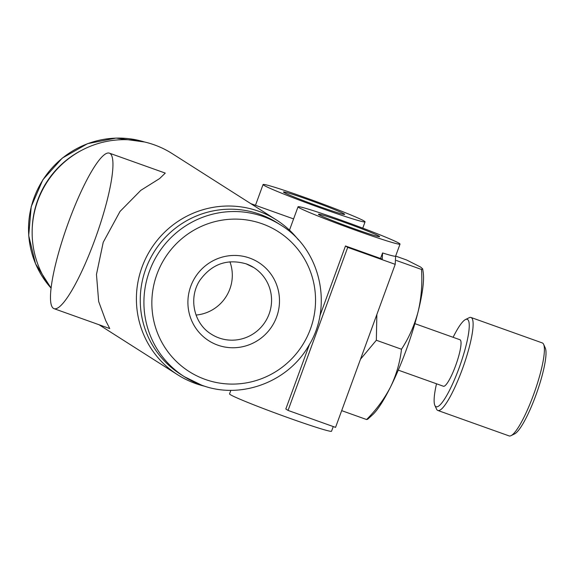 <?xml version="1.0" encoding="UTF-8"?>
<svg xmlns="http://www.w3.org/2000/svg" width="574" height="574" viewBox="0 0 574 574"><rect width="100%" height="100%" fill="white"/><g stroke="black" fill="none" stroke-linecap="round" stroke-linejoin="round"><path stroke-width="0.86" d="M319.309 206.532A32.582 1.356 -159.9 0 1 283.47 191.996A32.582 1.356 -159.9 0 1 308.826 199.852A32.582 1.356 -159.9 0 1 344.665 214.389A32.582 1.356 -159.9 0 1 319.309 206.532M354.273 228.782A32.582 1.356 -159.9 0 1 318.434 214.253A32.582 1.356 -159.9 0 1 343.79 222.109A32.582 1.356 -159.9 0 1 379.629 236.646A32.582 1.356 -159.9 0 1 354.273 228.782M305.325 197.628A54.3 2.26 -159.9 0 1 365.064 221.851A54.3 2.26 -159.9 0 1 322.81 208.757A54.3 2.26 -159.9 0 1 263.071 184.534A54.3 2.26 -159.9 0 1 305.325 197.628M309.486 344.335L285.823 409.004L288.048 410.424L335.553 427.386L395.213 264.341L395.622 256.14A54.3 2.26 -159.9 0 1 395.615 256.148A54.3 2.26 -159.9 0 1 382.564 252.955L380.54 258.479M333.257 426.561L331.55 431.232A54.3 2.26 -159.9 0 1 289.296 418.13A54.3 2.26 -159.9 0 1 229.557 393.908L230.877 390.298M340.289 219.885A54.3 2.26 -159.9 0 1 400.028 244.108A54.3 2.26 -159.9 0 1 357.774 231.006A54.3 2.26 -159.9 0 1 298.035 206.784A54.3 2.26 -159.9 0 1 340.289 219.885M94.997 239.365A82.541 15.369 109.6 0 1 53.963 308.64A82.541 15.369 109.6 0 1 68.428 222.454A82.541 15.369 109.6 0 1 109.469 153.179A82.541 15.369 109.6 0 1 94.997 239.365M109.469 153.179L165.283 173.104L159.601 178.571L140.802 190.346L120.016 211.454L103.22 242.3L96.468 274.444L98.663 301.501L105.709 320.636L109.778 328.572L53.963 308.64M280.822 225.101L277.17 222.777A89.845 88.195 122.5 0 0 259.778 214.267A89.845 88.195 122.5 0 0 149.685 259.814A89.845 88.195 122.5 0 0 180.688 374.363L184.347 376.688A89.845 88.195 -57.5 0 1 153.337 262.146A89.845 88.195 -57.5 0 1 263.437 216.599A89.845 88.195 -57.5 0 1 280.822 225.101C320.529 248.994 333.573 306.401 308.403 346.201C287.596 382.435 240.255 399.784 201.783 385.219L184.347 376.688A89.845 88.195 -57.5 0 0 201.739 385.19M436.513 383.784A46.401 8.639 -70.4 0 0 434.841 405.359A46.401 8.639 -70.4 0 0 459.171 367.755A46.401 8.639 -70.4 0 0 465.478 319.546A46.401 8.639 -70.4 0 0 453.108 337.297M465.478 319.546L469.094 317.745A49.364 9.191 109.6 0 1 471.039 317.487A49.364 9.191 109.6 0 1 462.386 369.039A49.364 9.191 109.6 0 1 437.84 410.467A49.364 9.191 109.6 0 1 436.505 409.04L434.841 405.359M543.635 344.357L545.3 348.038A46.401 8.639 109.6 0 1 535.908 395.156A46.401 8.639 109.6 0 1 514.663 433.858L511.039 435.652A49.364 9.191 -70.4 0 0 533.641 394.481A49.364 9.191 -70.4 0 0 543.635 344.357A49.364 9.191 -70.4 0 0 542.294 342.929L471.039 317.487M437.84 410.467L509.102 435.91A49.364 9.191 -70.4 0 0 511.039 435.652M398.277 370.137L443.401 386.245A24.682 4.599 -70.4 0 0 455.67 365.53A24.682 4.599 -70.4 0 0 459.996 339.758L414.873 323.643M360.486 359.238L376.336 340.253L376.86 314.502M298.423 239.91A91.818 90.132 122.5 0 0 276.324 219.892L172.071 153.538A91.818 90.132 122.5 0 0 154.298 144.849A91.818 90.132 122.5 0 0 49.773 178.119A91.818 90.132 122.5 0 0 51.043 288.026M276.324 219.892A91.818 90.132 122.5 0 0 258.551 211.203A91.818 90.132 122.5 0 0 146.033 257.755A91.818 90.132 122.5 0 0 177.725 374.815A91.818 90.132 122.5 0 0 195.497 383.504A91.818 90.132 122.5 0 0 205.212 386.359M395.644 256.076L406.65 260L420.692 267.097L422.672 268.883L423.239 272.628A79.973 14.888 109.6 0 1 418.109 311.704A79.973 14.888 109.6 0 1 390.65 386.74A79.973 14.888 109.6 0 1 372.44 414.916L367.647 419.257L366.599 419.537L341.681 410.64M422.672 268.883L421.517 269.464C422.464 283.994 421.33 298.078 418.109 311.704C414.521 325.236 408.982 337.742 401.491 349.229C400.013 362.216 396.397 374.722 390.65 386.74C384.53 398.657 376.508 409.585 366.599 419.537M401.491 349.229L376.336 340.253M421.517 269.464L396.361 260.481M82.419 149.914A89.845 88.195 122.5 0 0 32.223 228.775M395.213 264.341L347.708 247.387L345.483 245.966L382.255 259.096L382.564 252.955M288.048 410.424L347.708 247.387M319.797 316.159L345.483 245.966M196.043 315.047A39.491 38.767 122.5 0 0 229.937 261.801M205.219 379.414A82.936 81.408 122.5 0 0 310.434 329.002A82.936 81.408 122.5 0 0 262.174 223.788A82.936 81.408 122.5 0 0 156.96 274.207A82.936 81.408 122.5 0 0 205.219 379.414M253.787 267.577L246.196 263.868C227.318 258.479 211.921 263.904 199.989 280.141C188.157 297.77 193.761 323.664 211.383 334.212A39.491 38.767 122.5 0 0 219.024 337.95A39.491 38.767 122.5 0 0 267.419 317.931A39.491 38.767 122.5 0 0 253.787 267.577A39.491 38.767 122.5 0 0 246.146 263.839M249.633 258.063A46.401 45.547 -57.5 0 1 276.632 316.934A46.401 45.547 -57.5 0 1 217.761 345.139A46.401 45.547 -57.5 0 1 190.762 286.275A46.401 45.547 -57.5 0 1 249.633 258.063M144.461 141.965A89.845 88.195 122.5 0 0 42.907 179.942A89.845 88.195 122.5 0 0 51.036 288.062L35.545 263.775L28.7 235.627L31.218 206.626L42.828 179.827L62.308 158.065L87.6 143.643L116.02 138.09L144.576 141.993M362.761 228.143L365.064 221.851M395.615 256.148L400.028 244.108M99.037 324.733L177.725 374.815M250.752 203.619L293.601 218.916M289.49 230.138L298.035 206.784M255.473 205.305L263.071 184.534"/></g></svg>
